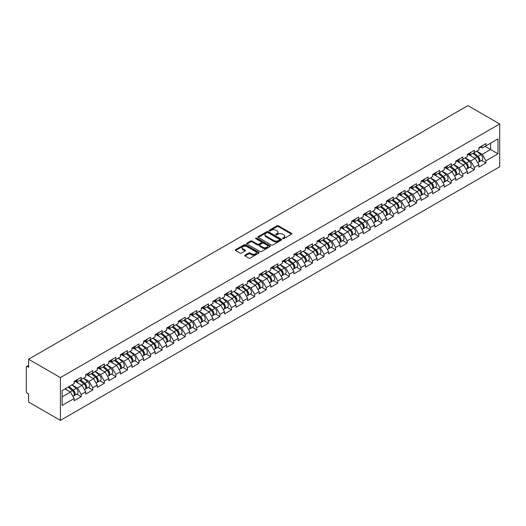 <?xml version="1.0" encoding="UTF-8"?>
<svg xmlns="http://www.w3.org/2000/svg" width="526" height="526" viewBox="0 0 526 526"><rect width="100%" height="100%" fill="white"/><g stroke="black" fill="none" stroke-linecap="round" stroke-linejoin="round"><path stroke-width="0.79" d="M282.778 238.659A0.723 0.414 0 0 0 283.797 238.659L291.529 234.195A1.032 0.592 0 0 0 291.825 233.774A1.032 0.592 0 0 0 291.529 233.353L278.432 225.792A1.032 0.592 0 0 0 276.972 225.792L269.24 230.256A0.723 0.414 0 0 0 270.259 230.848L271.265 230.27A3.294 1.9 0 0 1 275.92 230.27L277.011 230.901A3.294 1.9 0 0 1 277.978 232.242A3.294 1.9 0 0 1 277.011 233.583L276.012 234.162A0.723 0.414 0 0 0 277.031 234.754L278.03 234.175A3.294 1.9 0 0 1 282.686 234.175L283.777 234.806A3.294 1.9 0 0 1 284.744 236.148A3.294 1.9 0 0 1 283.777 237.496L282.778 238.074A0.723 0.414 0 0 0 282.778 238.659L282.778 238.074M245.031 255.117A1.032 0.592 0 0 0 244.728 255.537A1.032 0.592 0 0 0 245.031 255.958L248.706 258.082A1.032 0.592 0 0 0 250.159 258.082L258.746 253.124A1.032 0.592 0 0 0 259.048 252.704A1.032 0.592 0 0 0 258.746 252.283L245.649 244.721A1.032 0.592 0 0 0 244.195 244.721L235.609 249.679A1.032 0.592 0 0 0 235.306 250.1A1.032 0.592 0 0 0 235.609 250.514L240.047 253.078A1.032 0.592 0 0 0 241.5 253.078L245.175 250.961A1.032 0.592 0 0 0 245.478 250.54A1.032 0.592 0 0 0 245.175 250.12L242.973 248.844A2.755 1.591 0 0 1 242.17 247.726A2.755 1.591 0 0 1 243.867 246.253A2.755 1.591 0 0 1 246.865 246.602L255.491 251.579A2.755 1.591 0 0 1 256.293 252.704A2.755 1.591 0 0 1 254.597 254.17A2.755 1.591 0 0 1 251.599 253.828L250.159 252.993A1.032 0.592 0 0 0 248.706 252.993L245.031 255.117L245.031 255.958M28.601 359.232L467.897 105.608L499.7 123.965L60.398 377.596L28.601 359.232L28.601 367.24L27.411 366.55A1.571 0.907 -120 0 0 26.629 366.477A1.571 0.907 -120 0 0 26.3 367.194L26.3 391.416A1.571 0.907 -120 0 0 27.411 393.343L28.601 394.027L28.601 402.035L60.398 420.392L60.398 377.596M271.337 245.011A1.032 0.592 0 0 0 272.79 245.011L281.377 240.053A1.032 0.592 0 0 0 281.68 239.639A1.032 0.592 0 0 0 281.377 239.218L268.28 231.657A1.032 0.592 0 0 0 266.82 231.657L258.24 236.615A1.032 0.592 0 0 0 257.937 237.029A1.032 0.592 0 0 0 258.24 237.45L271.337 245.011M256.017 238.817A0.723 0.414 0 0 1 256.747 238.916L256.747 238.061L270.062 245.747A1.032 0.592 0 0 1 270.364 246.168A1.032 0.592 0 0 1 270.062 246.589L261.475 251.546A1.032 0.592 0 0 1 260.022 251.546L246.924 243.985L250.6 241.881L250.6 241.02L246.924 243.143A1.032 0.592 0 0 0 246.622 243.564A1.032 0.592 0 0 0 246.924 243.985L246.924 243.143M250.6 241.881A1.032 0.592 0 0 1 252.053 241.881L252.053 241.02A1.032 0.592 0 0 0 250.6 241.02M252.053 241.02L257.365 244.09A1.032 0.592 0 0 0 258.818 244.09L261.258 242.683A1.032 0.592 0 0 0 261.56 242.262A1.032 0.592 0 0 0 261.258 241.842L255.728 238.646A0.723 0.414 0 0 1 256.747 238.061M60.398 420.392L499.7 166.768L499.7 123.965M76.796 394.125L81.195 396.663L81.195 394.434L77.486 388.017L72.003 384.848M81.195 396.663L74.153 400.727L74.153 398.504L62.107 405.454L62.107 390.562L74.153 383.605L74.153 381.383L81.195 377.313L81.195 379.542L85.718 376.932L85.718 374.703L92.76 370.639L92.76 372.868L97.277 370.251L97.277 368.029L104.326 363.966L104.326 366.188L108.843 363.578L108.843 361.355L115.884 357.285L115.884 359.514L120.408 356.904L120.408 354.675L127.45 350.612L127.45 352.834L131.973 350.224L131.973 348.002L139.015 343.932L139.015 346.161L143.539 343.55L143.539 341.321L150.581 337.258L150.581 339.48L155.104 336.87L155.104 334.648L162.146 330.578L162.146 332.807L166.67 330.196L166.67 327.968L173.711 323.904L173.711 326.127L178.229 323.516L178.229 321.294L185.277 317.224L185.277 319.453L189.794 316.843L189.794 314.614L196.836 310.55L196.836 312.773L201.359 310.162L201.359 307.94L208.401 303.87L208.401 306.099L212.925 303.489L212.925 301.26L219.967 297.197L219.967 299.419L224.49 296.809L224.49 294.586L231.532 290.523L231.532 292.745L236.056 290.135L236.056 287.906L243.097 283.843L243.097 286.072L247.621 283.455L247.621 281.232L254.663 277.169L254.663 279.391L259.18 276.781L259.18 274.559L266.222 270.489L266.222 272.718L270.745 270.108L270.745 267.879L277.787 263.815L277.787 266.038L282.311 263.427L282.311 261.205L289.353 257.135L289.353 259.364L293.876 256.754L293.876 254.525L300.918 250.461L300.918 252.684L305.442 250.074L305.442 247.851L312.483 243.781L312.483 246.01L317.007 243.4L317.007 241.171L324.049 237.108L324.049 239.33L328.566 236.72L328.566 234.497L335.614 230.427L335.614 232.656L340.131 230.046L340.131 227.817L347.173 223.754L347.173 225.976L351.697 223.366L351.697 221.144L358.739 217.074L358.739 219.303L363.262 216.692L363.262 214.463L370.304 210.4L370.304 212.622L374.828 210.012L374.828 207.79L381.869 203.726L381.869 205.949L386.393 203.338L386.393 201.11L393.435 197.046L393.435 199.275L397.958 196.658L397.958 194.436L405 190.373L405 192.595L409.517 189.985L409.517 187.762L416.559 183.692L416.559 185.921L421.083 183.311L421.083 181.082L428.125 177.019L428.125 179.241L432.648 176.631L432.648 174.408L439.69 170.339L439.69 172.567L444.214 169.957L444.214 167.728L451.255 163.665L451.255 165.887L455.779 163.277L455.779 161.055L462.821 156.985L462.821 159.214L467.344 156.603L467.344 154.374L474.386 150.311L474.386 152.533L478.903 149.923L478.903 147.701L485.952 143.631L485.952 145.86L497.997 138.903L497.997 153.796L485.952 160.752L482.243 154.335L476.753 151.166M481.553 160.437L485.952 162.981L485.952 160.752M485.952 162.981L478.903 167.044L478.903 164.822L474.386 167.432L470.678 161.009L465.194 157.839M469.988 167.117L474.386 169.655L474.386 167.432M474.386 169.655L467.344 173.718L467.344 171.496L462.821 174.106L459.113 167.689L453.629 164.52M458.422 173.79L462.821 176.335L462.821 174.106M462.821 176.335L455.779 180.398L455.779 178.169L451.255 180.786L447.547 174.362L442.064 171.193M446.857 180.471L451.255 183.009L451.255 180.786M451.255 183.009L444.214 187.072L444.214 184.85L439.69 187.46L435.982 181.043L430.498 177.873M435.291 187.144L439.69 189.682L439.69 187.46M439.69 189.682L432.648 193.752L432.648 191.523L428.125 194.133L424.423 187.716L418.933 184.547M423.726 193.824L428.125 196.362L428.125 194.133M428.125 196.362L421.083 200.426L421.083 198.203L416.559 200.814L412.857 194.39L407.367 191.227M412.167 200.498L416.559 203.036L416.559 200.814M416.559 203.036L409.517 207.106L409.517 204.877L405 207.487L401.292 201.07L395.808 197.901M400.602 207.178L405 209.716L405 207.487M405 209.716L397.958 213.78L397.958 211.557L393.435 214.167L389.727 207.744L384.243 204.581M389.036 213.852L393.435 216.39L393.435 214.167M393.435 216.39L386.393 220.46L386.393 218.231L381.869 220.841L378.161 214.424L372.678 211.255M377.471 220.532L381.869 223.07L381.869 220.841M381.869 223.07L374.828 227.133L374.828 224.911L370.304 227.521L366.596 221.098L361.112 217.935M365.905 227.206L370.304 229.744L370.304 227.521M370.304 229.744L363.262 233.814L363.262 231.585L358.739 234.195L355.03 227.778L349.547 224.609M354.34 233.879L358.739 236.424L358.739 234.195M358.739 236.424L351.697 240.487L351.697 238.265L347.173 240.875L343.471 234.451L337.981 231.289M342.774 240.56L347.173 243.097L347.173 240.875M347.173 243.097L340.131 247.167L340.131 244.938L335.614 247.549L331.906 241.132L326.416 237.962M331.216 247.233L335.614 249.778L335.614 247.549M335.614 249.778L328.566 253.841L328.566 251.619L324.049 254.229L320.341 247.805L314.857 244.636M319.65 253.913L324.049 256.451L324.049 254.229M324.049 256.451L317.007 260.515L317.007 258.292L312.483 260.903L308.775 254.485L303.292 251.316M308.085 260.587L312.483 263.131L312.483 260.903M312.483 263.131L305.442 267.195L305.442 264.966L300.918 267.583L297.21 261.159L291.726 257.99M296.519 267.267L300.918 269.805L300.918 267.583M300.918 269.805L293.876 273.868L293.876 271.646L289.353 274.256L285.644 267.839L280.161 264.67M284.954 273.941L289.353 276.479L289.353 274.256M289.353 276.479L282.311 280.549L282.311 278.32L277.787 280.93L274.085 274.513L268.595 271.344M273.389 280.621L277.787 283.159L277.787 280.93M277.787 283.159L270.745 287.222L270.745 285L266.222 287.61L262.52 281.186L257.03 278.024M261.83 287.295L266.222 289.833L266.222 287.61M266.222 289.833L259.18 293.902L259.18 291.674L254.663 294.284L250.955 287.867L245.471 284.697M250.264 293.975L254.663 296.513L254.663 294.284M254.663 296.513L247.621 300.576L247.621 298.354L243.097 300.964L239.389 294.54L233.906 291.378M238.699 300.648L243.097 303.186L243.097 300.964M243.097 303.186L236.056 307.256L236.056 305.027L231.532 307.638L227.824 301.22L222.34 298.051M227.133 307.329L231.532 309.867L231.532 307.638M231.532 309.867L224.49 313.93L224.49 311.708L219.967 314.318L216.258 307.894L210.775 304.732M215.568 314.002L219.967 316.54L219.967 314.318M219.967 316.54L212.925 320.61L212.925 318.381L208.401 320.991L204.693 314.574L199.209 311.405M204.003 320.676L208.401 323.22L208.401 320.991M208.401 323.22L201.359 327.284L201.359 325.061L196.836 327.672L193.134 321.248L187.644 318.085M192.437 327.356L196.836 329.894L196.836 327.672M196.836 329.894L189.794 333.964L189.794 331.735L185.277 334.345L181.569 327.928L176.078 324.759M180.878 334.03L185.277 336.574L185.277 334.345M185.277 336.574L178.229 340.638L178.229 338.415L173.711 341.026L170.003 334.602L164.52 331.433M169.313 340.71L173.711 343.248L173.711 341.026M173.711 343.248L166.67 347.311L166.67 345.089L162.146 347.699L158.438 341.282L152.954 338.113M157.747 347.384L162.146 349.928L162.146 347.699M162.146 349.928L155.104 353.991L155.104 351.762L150.581 354.379L146.872 347.956L141.389 344.786M146.182 354.064L150.581 356.602L150.581 354.379M150.581 356.602L143.539 360.665L143.539 358.443L139.015 361.053L135.307 354.636L129.823 351.467M134.617 360.737L139.015 363.275L139.015 361.053M139.015 363.275L131.973 367.345L131.973 365.116L127.45 367.727L123.748 361.309L118.258 358.14M123.051 367.418L127.45 369.956L127.45 367.727M127.45 369.956L120.408 374.019L120.408 371.797L115.884 374.407L112.183 367.983L106.693 364.82M111.486 374.091L115.884 376.629L115.884 374.407M115.884 376.629L108.843 380.699L108.843 378.47L104.326 381.08L100.617 374.663L95.134 371.494M99.927 380.771L104.326 383.309L104.326 381.08M104.326 383.309L97.277 387.373L97.277 385.15L92.76 387.761L89.052 381.337L83.568 378.174M88.361 387.445L92.76 389.983L92.76 387.761M92.76 389.983L85.718 394.053L85.718 391.824L81.195 394.434M76.053 380.857L77.486 381.679L81.195 379.542M77.486 388.017L82.01 385.407L75.093 381.409M85.718 391.824L82.01 385.407M87.618 374.177L89.052 375.005L92.76 372.868M89.052 381.337L93.575 378.727L86.652 374.736M97.277 385.15L93.575 378.727M99.184 367.503L100.617 368.332L104.326 366.188M100.617 374.663L105.141 372.053L98.217 368.055M108.843 378.47L105.141 372.053M110.749 360.823L112.183 361.651L115.884 359.514M112.183 367.983L116.7 365.373L109.783 361.382M120.408 371.797L116.7 365.373M122.315 354.149L123.748 354.978L127.45 352.834M123.748 361.309L128.265 358.699L121.348 354.702M131.973 365.116L128.265 358.699M133.874 347.469L135.307 348.297L139.015 346.161M135.307 354.636L139.831 352.019L132.914 348.028M143.539 358.443L139.831 352.019M145.439 340.795L146.872 341.624L150.581 339.48M146.872 347.956L151.396 345.345L144.479 341.348M155.104 351.762L151.396 345.345M157.004 334.115L158.438 334.944L162.146 332.807M158.438 341.282L162.961 338.672L156.044 334.674M166.67 345.089L162.961 338.672M168.57 327.442L170.003 328.27L173.711 326.127M170.003 334.602L174.527 331.991L167.603 328M178.229 338.415L174.527 331.991M180.135 320.761L181.569 321.59L185.277 319.453M181.569 327.928L186.092 325.318L179.169 321.32M189.794 331.735L186.092 325.318M191.701 314.088L193.134 314.916L196.836 312.773M193.134 321.248L197.651 318.638L190.734 314.647M201.359 325.061L197.651 318.638M203.266 307.414L204.693 308.236L208.401 306.099M204.693 314.574L209.216 311.964L202.3 307.966M212.925 318.381L209.216 311.964M214.825 300.734L216.258 301.562L219.967 299.419M216.258 307.894L220.782 305.284L213.865 301.293M224.49 311.708L220.782 305.284M226.39 294.06L227.824 294.882L231.532 292.745M227.824 301.22L232.347 298.61L225.43 294.613M236.056 305.027L232.347 298.61M237.956 287.38L239.389 288.209L243.097 286.072M239.389 294.54L243.913 291.93L236.989 287.939M247.621 298.354L243.913 291.93M249.521 280.706L250.955 281.535L254.663 279.391M250.955 287.867L255.478 285.256L248.555 281.259M259.18 291.674L255.478 285.256M261.087 274.026L262.52 274.855L266.222 272.718M262.52 281.186L267.037 278.576L260.12 274.585M270.745 285L267.037 278.576M272.652 267.353L274.085 268.181L277.787 266.038M274.085 274.513L278.602 271.903L271.686 267.905M282.311 278.32L278.602 271.903M284.211 260.672L285.644 261.501L289.353 259.364M285.644 267.839L290.168 265.222L283.251 261.231M293.876 271.646L290.168 265.222M295.776 253.999L297.21 254.827L300.918 252.684M297.21 261.159L301.733 258.549L294.816 254.551M305.442 264.966L301.733 258.549M307.342 247.319L308.775 248.147L312.483 246.01M308.775 254.485L313.299 251.875L306.382 247.877M317.007 258.292L313.299 251.875M318.907 240.645L320.341 241.473L324.049 239.33M320.341 247.805L324.864 245.195L317.941 241.204M328.566 251.619L324.864 245.195M330.473 233.965L331.906 234.793L335.614 232.656M331.906 241.132L336.43 238.521L329.506 234.524M340.131 244.938L336.43 238.521M342.038 227.291L343.471 228.12L347.173 225.976M343.471 234.451L347.988 231.841L341.072 227.85M351.697 238.265L347.988 231.841M353.603 220.618L355.03 221.439L358.739 219.303M355.03 227.778L359.554 225.167L352.637 221.17M363.262 231.585L359.554 225.167M365.162 213.937L366.596 214.766L370.304 212.622M366.596 221.098L371.119 218.487L364.202 214.496M374.828 224.911L371.119 218.487M376.728 207.264L378.161 208.086L381.869 205.949M378.161 214.424L382.685 211.814L375.768 207.816M386.393 218.231L382.685 211.814M388.293 200.584L389.727 201.412L393.435 199.275M389.727 207.744L394.25 205.133L387.333 201.142M397.958 211.557L394.25 205.133M399.859 193.91L401.292 194.738L405 192.595M401.292 201.07L405.816 198.46L398.892 194.462M409.517 204.877L405.816 198.46M411.424 187.23L412.857 188.058L416.559 185.921M412.857 194.39L417.374 191.78L410.458 187.789M421.083 198.203L417.374 191.78M422.989 180.556L424.423 181.385L428.125 179.241M424.423 187.716L428.94 185.106L422.023 181.108M432.648 191.523L428.94 185.106M434.548 173.876L435.982 174.704L439.69 172.567M435.982 181.043L440.505 178.426L433.588 174.435M444.214 184.85L440.505 178.426M446.114 167.202L447.547 168.031L451.255 165.887M447.547 174.362L452.071 171.752L445.154 167.761M455.779 178.169L452.071 171.752M457.679 160.522L459.113 161.351L462.821 159.214M459.113 167.689L463.636 165.079L456.719 161.081M467.344 171.496L463.636 165.079M469.245 153.848L470.678 154.677L474.386 152.533M470.678 161.009L475.202 158.398L468.278 154.407M478.903 164.822L475.202 158.398M480.81 147.168L482.243 147.997L485.952 145.86M482.243 154.335L490.58 149.516L490.58 143.184L497.997 138.903M485.097 146.353L497.997 153.796M62.107 396.9L70.445 392.08L64.961 388.918M74.153 398.504L70.445 392.08M283.067 238.758L283.777 238.35A3.294 1.9 0 0 0 284.744 237.002L284.744 236.148M277.978 232.242L277.978 233.097A3.294 1.9 0 0 1 277.011 234.445L276.295 234.852M291.516 234.201L278.432 226.647A1.032 0.592 0 0 0 276.972 226.647L269.529 230.947M281.377 239.218L281.377 240.053L268.28 232.512A1.032 0.592 0 0 0 266.82 232.512L258.253 237.463M279.556 239.928A0.723 0.414 0 0 0 279.556 239.343L268.063 232.702A0.723 0.414 0 0 0 267.044 232.702L265.985 233.314A3.294 1.9 0 0 0 265.025 234.655A3.294 1.9 0 0 0 265.985 236.003L273.842 240.54A3.294 1.9 0 0 0 278.504 240.54L279.556 239.928L279.556 240.783A0.723 0.414 0 0 0 279.766 240.494L279.766 239.639M265.025 234.655L265.025 235.516A3.294 1.9 0 0 0 265.985 236.858L265.985 236.003M279.556 240.783L278.504 241.395A3.294 1.9 0 0 1 273.842 241.395L265.985 236.858M252.053 241.881L257.365 244.945A1.032 0.592 0 0 0 258.818 244.945L261.258 243.538A1.032 0.592 0 0 0 261.56 243.117L261.56 242.262M256.747 238.916L270.048 246.595M262.875 247.273A2.755 1.591 0 0 0 265.873 247.614A2.755 1.591 0 0 0 267.576 246.148A2.755 1.591 0 0 0 266.767 245.024L263.73 243.268A1.032 0.592 0 0 0 262.277 243.268L259.837 244.675A1.032 0.592 0 0 0 259.535 245.096A1.032 0.592 0 0 0 259.837 245.517L262.875 247.273L262.875 248.127A2.755 1.591 0 0 0 265.873 248.469A2.755 1.591 0 0 0 267.576 247.003L267.576 246.148M259.535 245.096L259.535 245.951A1.032 0.592 0 0 0 259.837 246.372L259.837 245.517M262.875 248.127L259.837 246.372M256.293 252.704L256.293 253.558A2.755 1.591 0 0 1 254.597 255.025A2.755 1.591 0 0 1 251.599 254.683L250.159 253.854A1.032 0.592 0 0 0 248.706 253.854L245.044 255.965M242.17 247.726L242.17 248.581A2.755 1.591 0 0 0 242.973 249.705L242.973 248.844M245.162 250.968L242.973 249.705M258.733 253.131L245.649 245.576A1.032 0.592 0 0 0 244.195 245.576L235.622 250.527M478.022 157.55L477.503 157.248M478.686 161.955A3.458 1.999 -120 0 0 479.193 161.804A3.458 1.999 -120 0 0 479.811 159.385A3.458 1.999 -120 0 0 478.009 156.373L473.841 152.849M479.193 161.804L482.046 160.154A3.458 1.999 -120 0 0 482.664 157.734A3.458 1.999 -120 0 0 480.863 154.723L476.694 151.205M473.032 153.316L477.792 157.333A2.097 1.21 60 0 1 478.923 159.911M477.674 162.679L478.298 162.317A3.458 1.999 -120 0 0 478.923 159.897A3.458 1.999 -120 0 0 477.121 156.886L472.946 153.362M471.743 156.406L468.929 154.033M479.837 147.162A3.458 1.999 60 0 1 479.193 148.108A3.458 1.999 60 0 1 478.903 148.22M482.69 145.518A3.458 1.999 60 0 1 482.046 146.458L479.193 148.108M466.457 164.224L465.944 163.921M467.121 168.636A3.458 1.999 -120 0 0 467.627 168.478A3.458 1.999 -120 0 0 468.245 166.058A3.458 1.999 -120 0 0 466.444 163.047L462.275 159.529M467.627 168.478L470.481 166.827A3.458 1.999 -120 0 0 471.099 164.414A3.458 1.999 -120 0 0 469.297 161.397L465.129 157.879M461.473 159.989L466.227 164.007A2.097 1.21 60 0 1 467.364 166.591M466.108 169.359L466.74 168.991A3.458 1.999 -120 0 0 467.358 166.578A3.458 1.999 -120 0 0 465.556 163.56L461.387 160.042M460.184 163.08L457.364 160.706M454.898 170.904L454.379 170.602M455.555 175.309A3.458 1.999 -120 0 0 456.062 175.158A3.458 1.999 -120 0 0 456.686 172.738A3.458 1.999 -120 0 0 454.885 169.727L450.71 166.203M456.062 175.158L458.915 173.508A3.458 1.999 -120 0 0 459.54 171.088A3.458 1.999 -120 0 0 457.738 168.077L453.563 164.559M449.908 166.67L454.668 170.68A2.097 1.21 60 0 1 455.799 173.264M454.543 176.032L455.174 175.671A3.458 1.999 -120 0 0 455.792 173.251A3.458 1.999 -120 0 0 453.991 170.24L449.822 166.716M448.619 169.76L445.805 167.38M443.333 177.578L442.813 177.275M443.997 181.989A3.458 1.999 -120 0 0 444.496 181.832A3.458 1.999 -120 0 0 445.121 179.412A3.458 1.999 -120 0 0 443.319 176.401L439.144 172.883M444.496 181.832L447.35 180.181A3.458 1.999 -120 0 0 447.974 177.768A3.458 1.999 -120 0 0 446.173 174.75L441.998 171.233M438.342 173.343L443.102 177.361A2.097 1.21 60 0 1 444.233 179.945M442.977 182.706L443.609 182.344A3.458 1.999 -120 0 0 444.227 179.925A3.458 1.999 -120 0 0 442.425 176.914L438.257 173.396M437.053 176.434L434.239 174.06M431.767 184.251L431.248 183.955M432.431 188.663A3.458 1.999 -120 0 0 432.931 188.505A3.458 1.999 -120 0 0 433.555 186.092A3.458 1.999 -120 0 0 431.754 183.074L427.579 179.557M432.931 188.505L435.784 186.861A3.458 1.999 -120 0 0 436.409 184.442A3.458 1.999 -120 0 0 434.607 181.431L430.432 177.906M426.777 180.024L431.537 184.034A2.097 1.21 60 0 1 432.668 186.618M431.412 189.386L432.043 189.025A3.458 1.999 -120 0 0 432.668 186.605A3.458 1.999 -120 0 0 430.866 183.594L426.691 180.07M425.488 183.114L422.674 180.734M420.202 190.931L419.682 190.629M420.866 195.343A3.458 1.999 -120 0 0 421.365 195.185A3.458 1.999 -120 0 0 421.99 192.766A3.458 1.999 -120 0 0 420.189 189.755L416.013 186.237M421.365 195.185L424.226 193.535A3.458 1.999 -120 0 0 424.844 191.122A3.458 1.999 -120 0 0 423.042 188.104L418.874 184.587M415.211 186.697L419.972 190.714A2.097 1.21 60 0 1 421.102 193.298M419.847 196.06L420.478 195.698A3.458 1.999 -120 0 0 421.102 193.279A3.458 1.999 -120 0 0 419.301 190.267L415.126 186.75M413.923 189.787L411.108 187.414M468.272 153.842A3.458 1.999 60 0 1 467.627 154.782A3.458 1.999 60 0 1 467.344 154.9M471.125 152.192A3.458 1.999 60 0 1 470.481 153.132L467.627 154.782M456.706 160.515A3.458 1.999 60 0 1 456.062 161.462A3.458 1.999 60 0 1 455.779 161.574M459.56 158.872A3.458 1.999 60 0 1 458.915 159.812L456.062 161.462M445.141 167.196A3.458 1.999 60 0 1 444.496 168.136A3.458 1.999 60 0 1 444.214 168.254M447.994 165.545A3.458 1.999 60 0 1 447.35 166.486L444.496 168.136M433.575 173.869A3.458 1.999 60 0 1 432.931 174.81A3.458 1.999 60 0 1 432.648 174.928M436.429 172.219A3.458 1.999 60 0 1 435.784 173.166L432.931 174.81M422.01 180.549A3.458 1.999 60 0 1 421.365 181.49A3.458 1.999 60 0 1 421.083 181.608M424.863 178.899A3.458 1.999 60 0 1 424.226 179.839L421.365 181.49M408.636 197.605L408.117 197.309M409.3 202.017A3.458 1.999 -120 0 0 409.807 201.859A3.458 1.999 -120 0 0 410.425 199.446A3.458 1.999 -120 0 0 408.623 196.428L404.455 192.91M409.807 201.859L412.66 200.215A3.458 1.999 -120 0 0 413.278 197.796A3.458 1.999 -120 0 0 411.477 194.784L407.308 191.26M403.646 193.377L408.406 197.388A2.097 1.21 60 0 1 409.537 199.972M408.281 202.74L408.912 202.379A3.458 1.999 -120 0 0 409.537 199.959A3.458 1.999 -120 0 0 407.735 196.941L403.56 193.423M402.357 196.468L399.543 194.087M410.451 187.223A3.458 1.999 60 0 1 409.807 188.163A3.458 1.999 60 0 1 409.517 188.282M413.305 185.573A3.458 1.999 60 0 1 412.66 186.52L409.807 188.163M397.071 204.285L396.551 203.983M397.735 208.697A3.458 1.999 -120 0 0 398.241 208.539A3.458 1.999 -120 0 0 398.859 206.12A3.458 1.999 -120 0 0 397.058 203.108L392.889 199.584M398.241 208.539L401.095 206.889A3.458 1.999 -120 0 0 401.713 204.476A3.458 1.999 -120 0 0 399.911 201.458L395.743 197.94M392.087 200.051L396.841 204.068A2.097 1.21 60 0 1 397.978 206.652M396.722 209.414L397.347 209.052A3.458 1.999 -120 0 0 397.972 206.633A3.458 1.999 -120 0 0 396.17 203.621L391.995 200.104M390.792 203.141L387.978 200.768M398.886 193.897A3.458 1.999 60 0 1 398.241 194.844A3.458 1.999 60 0 1 397.958 194.962M401.739 192.253A3.458 1.999 60 0 1 401.095 193.193L398.241 194.844M385.512 210.959L384.993 210.663M386.169 215.371A3.458 1.999 -120 0 0 386.676 215.213A3.458 1.999 -120 0 0 387.294 212.8A3.458 1.999 -120 0 0 385.492 209.782L381.324 206.264M386.676 215.213L389.529 213.569A3.458 1.999 -120 0 0 390.154 211.15A3.458 1.999 -120 0 0 388.352 208.138L384.177 204.614M380.522 206.731L385.282 210.742A2.097 1.21 60 0 1 386.413 213.326M385.157 216.094L385.788 215.726A3.458 1.999 -120 0 0 386.406 213.313A3.458 1.999 -120 0 0 384.605 210.295L380.436 206.777M379.233 209.821L376.412 207.441M387.32 200.577A3.458 1.999 60 0 1 386.676 201.517A3.458 1.999 60 0 1 386.393 201.636M390.174 198.927A3.458 1.999 60 0 1 389.529 199.873L386.676 201.517M373.947 217.639L373.427 217.337M374.611 222.051A3.458 1.999 -120 0 0 375.11 221.893A3.458 1.999 -120 0 0 375.735 219.474A3.458 1.999 -120 0 0 373.933 216.462L369.758 212.938M375.11 221.893L377.964 220.243A3.458 1.999 -120 0 0 378.588 217.83A3.458 1.999 -120 0 0 376.787 214.812L372.612 211.294M368.956 213.405L373.716 217.422A2.097 1.21 60 0 1 374.847 220.006M373.591 222.768L374.223 222.406A3.458 1.999 -120 0 0 374.841 219.986A3.458 1.999 -120 0 0 373.039 216.975L368.871 213.457M367.667 216.495L364.853 214.121M375.755 207.251A3.458 1.999 60 0 1 375.11 208.197A3.458 1.999 60 0 1 374.828 208.316M378.608 205.607A3.458 1.999 60 0 1 377.964 206.547L375.11 208.197M362.381 224.313L361.862 224.017M363.045 228.725A3.458 1.999 -120 0 0 363.545 228.567A3.458 1.999 -120 0 0 364.17 226.154A3.458 1.999 -120 0 0 362.368 223.136L358.193 219.618M363.545 228.567L366.398 226.923A3.458 1.999 -120 0 0 367.023 224.503A3.458 1.999 -120 0 0 365.222 221.492L361.046 217.968M357.391 220.078L362.151 224.096A2.097 1.21 60 0 1 363.282 226.68M362.026 229.448L362.657 229.08A3.458 1.999 -120 0 0 363.275 226.667A3.458 1.999 -120 0 0 361.474 223.649L357.305 220.131M356.102 223.169L353.288 220.795M364.189 213.931A3.458 1.999 60 0 1 363.545 214.871A3.458 1.999 60 0 1 363.262 214.989M367.043 212.28A3.458 1.999 60 0 1 366.398 213.227L363.545 214.871M350.816 230.993L350.296 230.69M351.48 235.398A3.458 1.999 -120 0 0 351.979 235.247A3.458 1.999 -120 0 0 352.604 232.827A3.458 1.999 -120 0 0 350.803 229.816L346.627 226.292M351.979 235.247L354.833 233.597A3.458 1.999 -120 0 0 355.458 231.177A3.458 1.999 -120 0 0 353.656 228.166L349.481 224.648M345.825 226.759L350.586 230.776A2.097 1.21 60 0 1 351.716 233.353M350.461 236.121L351.092 235.76A3.458 1.999 -120 0 0 351.716 233.34A3.458 1.999 -120 0 0 349.915 230.329L345.74 226.805M344.537 229.849L341.722 227.475M352.624 220.604A3.458 1.999 60 0 1 351.979 221.551A3.458 1.999 60 0 1 351.697 221.67M355.477 218.961A3.458 1.999 60 0 1 354.833 219.901L351.979 221.551M339.25 237.667L338.731 237.371M339.914 242.078A3.458 1.999 -120 0 0 340.421 241.921A3.458 1.999 -120 0 0 341.039 239.508A3.458 1.999 -120 0 0 339.237 236.49L335.069 232.972M340.421 241.921L343.274 240.277A3.458 1.999 -120 0 0 343.892 237.857A3.458 1.999 -120 0 0 342.091 234.846L337.922 231.322M334.26 233.432L339.02 237.45A2.097 1.21 60 0 1 340.151 240.034M338.895 242.802L339.526 242.433A3.458 1.999 -120 0 0 340.151 240.02A3.458 1.999 -120 0 0 338.349 237.002L334.174 233.485M332.971 236.522L330.157 234.149M341.058 227.285A3.458 1.999 60 0 1 340.421 228.225A3.458 1.999 60 0 1 340.131 228.343M343.919 225.634A3.458 1.999 60 0 1 343.274 226.581L340.421 228.225M327.685 244.347L327.165 244.044M328.349 248.752A3.458 1.999 -120 0 0 328.855 248.601A3.458 1.999 -120 0 0 329.473 246.181A3.458 1.999 -120 0 0 327.672 243.17L323.503 239.646M328.855 248.601L331.709 246.95A3.458 1.999 -120 0 0 332.327 244.531A3.458 1.999 -120 0 0 330.525 241.519L326.357 238.002M322.694 240.112L327.455 244.13A2.097 1.21 60 0 1 328.586 246.707M327.336 249.475L327.961 249.114A3.458 1.999 -120 0 0 328.586 246.694A3.458 1.999 -120 0 0 326.784 243.683L322.609 240.158M321.406 243.203L318.592 240.829M329.5 233.958A3.458 1.999 60 0 1 328.855 234.905A3.458 1.999 60 0 1 328.566 235.017M332.353 232.314A3.458 1.999 60 0 1 331.709 233.255L328.855 234.905M316.119 251.02L315.607 250.718M316.784 255.432A3.458 1.999 -120 0 0 317.29 255.274A3.458 1.999 -120 0 0 317.908 252.855A3.458 1.999 -120 0 0 316.106 249.843L311.938 246.326M317.29 255.274L320.143 253.624A3.458 1.999 -120 0 0 320.761 251.211A3.458 1.999 -120 0 0 318.96 248.193L314.791 244.675M311.136 246.786L315.889 250.803A2.097 1.21 60 0 1 317.027 253.387M315.771 256.155L316.402 255.787A3.458 1.999 -120 0 0 317.02 253.374A3.458 1.999 -120 0 0 315.219 250.356L311.05 246.839M309.847 249.876L307.026 247.503M317.934 240.638A3.458 1.999 60 0 1 317.29 241.579A3.458 1.999 60 0 1 317.007 241.697M320.788 238.988A3.458 1.999 60 0 1 320.143 239.928L317.29 241.579M304.561 257.701L304.041 257.398M305.218 262.106A3.458 1.999 -120 0 0 305.724 261.955A3.458 1.999 -120 0 0 306.349 259.535A3.458 1.999 -120 0 0 304.547 256.524L300.372 252.999M305.724 261.955L308.578 260.304A3.458 1.999 -120 0 0 309.203 257.885A3.458 1.999 -120 0 0 307.401 254.873L303.226 251.356M299.57 253.466L304.33 257.477A2.097 1.21 60 0 1 305.461 260.061M304.206 262.829L304.837 262.467A3.458 1.999 -120 0 0 305.455 260.048A3.458 1.999 -120 0 0 303.653 257.036L299.485 253.512M298.281 256.556L295.461 254.176M306.369 247.312A3.458 1.999 60 0 1 305.724 248.259A3.458 1.999 60 0 1 305.442 248.371M309.222 245.668A3.458 1.999 60 0 1 308.578 246.609L305.724 248.259M292.995 264.374L292.476 264.072M293.659 268.786A3.458 1.999 -120 0 0 294.159 268.628A3.458 1.999 -120 0 0 294.784 266.209A3.458 1.999 -120 0 0 292.982 263.197L288.807 259.68M294.159 268.628L297.012 266.978A3.458 1.999 -120 0 0 297.637 264.565A3.458 1.999 -120 0 0 295.836 261.547L291.66 258.029M288.005 260.14L292.765 264.157A2.097 1.21 60 0 1 293.896 266.741M292.64 269.503L293.271 269.141A3.458 1.999 -120 0 0 293.889 266.721A3.458 1.999 -120 0 0 292.088 263.71L287.919 260.192M286.716 263.23L283.902 260.857M294.803 253.992A3.458 1.999 60 0 1 294.159 254.932A3.458 1.999 60 0 1 293.876 255.051M297.657 252.342A3.458 1.999 60 0 1 297.012 253.282L294.159 254.932M281.43 271.048L280.91 270.752M282.094 275.46A3.458 1.999 -120 0 0 282.594 275.302A3.458 1.999 -120 0 0 283.218 272.889A3.458 1.999 -120 0 0 281.417 269.871L277.241 266.353M282.594 275.302L285.447 273.658A3.458 1.999 -120 0 0 286.072 271.238A3.458 1.999 -120 0 0 284.27 268.227L280.095 264.703M276.439 266.82L281.2 270.831A2.097 1.21 60 0 1 282.33 273.415M281.075 276.183L281.706 275.821A3.458 1.999 -120 0 0 282.33 273.402A3.458 1.999 -120 0 0 280.529 270.39L276.354 266.866M275.151 269.91L272.337 267.53M283.238 260.666A3.458 1.999 60 0 1 282.594 261.606A3.458 1.999 60 0 1 282.311 261.724M286.091 259.016A3.458 1.999 60 0 1 285.447 259.962L282.594 261.606M269.864 277.728L269.345 277.426M270.528 282.14A3.458 1.999 -120 0 0 271.028 281.982A3.458 1.999 -120 0 0 271.653 279.562A3.458 1.999 -120 0 0 269.851 276.551L265.676 273.033M271.028 281.982L273.888 280.332A3.458 1.999 -120 0 0 274.506 277.919A3.458 1.999 -120 0 0 272.705 274.901L268.53 271.383M264.874 273.494L269.634 277.511A2.097 1.21 60 0 1 270.765 280.095M269.509 282.856L270.14 282.495A3.458 1.999 -120 0 0 270.765 280.075A3.458 1.999 -120 0 0 268.964 277.064L264.788 273.546M263.585 276.584L260.771 274.21M271.672 267.346A3.458 1.999 60 0 1 271.028 268.286A3.458 1.999 60 0 1 270.745 268.405M274.526 265.696A3.458 1.999 60 0 1 273.888 266.636L271.028 268.286M258.299 284.402L257.779 284.106M258.963 288.813A3.458 1.999 -120 0 0 259.469 288.656A3.458 1.999 -120 0 0 260.087 286.243A3.458 1.999 -120 0 0 258.286 283.225L254.117 279.707M259.469 288.656L262.323 287.012A3.458 1.999 -120 0 0 262.941 284.592A3.458 1.999 -120 0 0 261.139 281.581L256.971 278.057M253.308 280.174L258.069 284.185A2.097 1.21 60 0 1 259.2 286.769M257.944 289.537L258.575 289.175A3.458 1.999 -120 0 0 259.2 286.755A3.458 1.999 -120 0 0 257.398 283.738L253.223 280.22M252.02 283.264L249.206 280.884M260.114 274.02A3.458 1.999 60 0 1 259.469 274.96A3.458 1.999 60 0 1 259.18 275.078M262.967 272.369A3.458 1.999 60 0 1 262.323 273.316L259.469 274.96M246.733 291.082L246.214 290.779M247.398 295.494A3.458 1.999 -120 0 0 247.904 295.336A3.458 1.999 -120 0 0 248.522 292.916A3.458 1.999 -120 0 0 246.72 289.905L242.552 286.381M247.904 295.336L250.757 293.686A3.458 1.999 -120 0 0 251.375 291.272A3.458 1.999 -120 0 0 249.574 288.255L245.405 284.737M241.743 286.848L246.503 290.865A2.097 1.21 60 0 1 247.634 293.449M246.385 296.21L247.01 295.849A3.458 1.999 -120 0 0 247.634 293.429A3.458 1.999 -120 0 0 245.833 290.418L241.658 286.9M240.454 289.938L237.64 287.564M248.548 280.693A3.458 1.999 60 0 1 247.904 281.64A3.458 1.999 60 0 1 247.621 281.758M251.402 279.05A3.458 1.999 60 0 1 250.757 279.99L247.904 281.64M235.168 297.755L234.655 297.46M235.832 302.167A3.458 1.999 -120 0 0 236.338 302.009A3.458 1.999 -120 0 0 236.956 299.596A3.458 1.999 -120 0 0 235.155 296.579L230.986 293.061M236.338 302.009L239.192 300.366A3.458 1.999 -120 0 0 239.817 297.946A3.458 1.999 -120 0 0 238.015 294.935L233.84 291.411M230.184 293.528L234.938 297.538A2.097 1.21 60 0 1 236.075 300.122M234.82 302.891L235.451 302.522A3.458 1.999 -120 0 0 236.069 300.109A3.458 1.999 -120 0 0 234.267 297.091L230.099 293.574M228.895 296.618L226.075 294.238M236.983 287.374A3.458 1.999 60 0 1 236.338 288.314A3.458 1.999 60 0 1 236.056 288.432M239.836 285.723A3.458 1.999 60 0 1 239.192 286.67L236.338 288.314M223.609 304.436L223.09 304.133M224.273 308.847A3.458 1.999 -120 0 0 224.773 308.69A3.458 1.999 -120 0 0 225.398 306.27A3.458 1.999 -120 0 0 223.596 303.259L219.421 299.735M224.773 308.69L227.626 307.039A3.458 1.999 -120 0 0 228.251 304.626A3.458 1.999 -120 0 0 226.45 301.608L222.274 298.091M218.619 300.201L223.379 304.219A2.097 1.21 60 0 1 224.51 306.803M223.254 309.564L223.885 309.203A3.458 1.999 -120 0 0 224.503 306.783A3.458 1.999 -120 0 0 222.702 303.772L218.533 300.254M217.33 303.292L214.516 300.918M225.417 294.047A3.458 1.999 60 0 1 224.773 294.994A3.458 1.999 60 0 1 224.49 295.112M228.271 292.403A3.458 1.999 60 0 1 227.626 293.344L224.773 294.994M212.044 311.109L211.524 310.813M212.708 315.521A3.458 1.999 -120 0 0 213.208 315.363A3.458 1.999 -120 0 0 213.832 312.95A3.458 1.999 -120 0 0 212.031 309.932L207.855 306.415M213.208 315.363L216.061 313.72A3.458 1.999 -120 0 0 216.686 311.3A3.458 1.999 -120 0 0 214.884 308.289L210.709 304.764M207.053 306.875L211.814 310.892A2.097 1.21 60 0 1 212.945 313.476M211.689 316.244L212.32 315.876A3.458 1.999 -120 0 0 212.938 313.463A3.458 1.999 -120 0 0 211.136 310.445L206.968 306.928M205.765 309.965L202.951 307.592M213.852 300.727A3.458 1.999 60 0 1 213.208 301.668A3.458 1.999 60 0 1 212.925 301.786M216.705 299.077A3.458 1.999 60 0 1 216.061 300.024L213.208 301.668M200.478 317.789L199.959 317.487M201.142 322.195A3.458 1.999 -120 0 0 201.642 322.043A3.458 1.999 -120 0 0 202.267 319.624A3.458 1.999 -120 0 0 200.465 316.613L196.29 313.088M201.642 322.043L204.496 320.393A3.458 1.999 -120 0 0 205.12 317.974A3.458 1.999 -120 0 0 203.319 314.962L199.144 311.445M195.488 313.555L200.248 317.572A2.097 1.21 60 0 1 201.379 320.15M200.123 322.918L200.754 322.556A3.458 1.999 -120 0 0 201.379 320.137A3.458 1.999 -120 0 0 199.578 317.125L195.402 313.601M194.199 316.645L191.385 314.272M202.286 307.401A3.458 1.999 60 0 1 201.642 308.348A3.458 1.999 60 0 1 201.359 308.466M205.14 305.757A3.458 1.999 60 0 1 204.496 306.697L201.642 308.348M188.913 324.463L188.393 324.167M189.577 328.875A3.458 1.999 -120 0 0 190.083 328.717A3.458 1.999 -120 0 0 190.701 326.304A3.458 1.999 -120 0 0 188.9 323.286L184.725 319.769M190.083 328.717L192.937 327.073A3.458 1.999 -120 0 0 193.555 324.654A3.458 1.999 -120 0 0 191.753 321.642L187.585 318.118M183.922 320.229L188.683 324.246A2.097 1.21 60 0 1 189.814 326.83M188.558 329.598L189.189 329.23A3.458 1.999 -120 0 0 189.814 326.817A3.458 1.999 -120 0 0 188.012 323.799L183.837 320.281M182.634 323.319L179.82 320.945M190.721 314.081A3.458 1.999 60 0 1 190.083 315.021A3.458 1.999 60 0 1 189.794 315.14M193.581 312.431A3.458 1.999 60 0 1 192.937 313.378L190.083 315.021M177.347 331.143L176.828 330.841M178.012 335.549A3.458 1.999 -120 0 0 178.518 335.397A3.458 1.999 -120 0 0 179.136 332.978A3.458 1.999 -120 0 0 177.334 329.966L173.166 326.442M178.518 335.397L181.371 333.747A3.458 1.999 -120 0 0 181.989 331.327A3.458 1.999 -120 0 0 180.188 328.316L176.019 324.798M172.357 326.909L177.117 330.92A2.097 1.21 60 0 1 178.248 333.504M176.999 336.272L177.624 335.91A3.458 1.999 -120 0 0 178.248 333.491A3.458 1.999 -120 0 0 176.447 330.479L172.272 326.955M171.068 329.999L168.254 327.626M179.162 320.755A3.458 1.999 60 0 1 178.518 321.702A3.458 1.999 60 0 1 178.229 321.813M182.016 319.111A3.458 1.999 60 0 1 181.371 320.051L178.518 321.702M165.782 337.817L165.263 337.514M166.446 342.229A3.458 1.999 -120 0 0 166.952 342.071A3.458 1.999 -120 0 0 167.57 339.651A3.458 1.999 -120 0 0 165.769 336.64L161.6 333.122M166.952 342.071L169.806 340.421A3.458 1.999 -120 0 0 170.424 338.008A3.458 1.999 -120 0 0 168.622 334.99L164.454 331.472M160.798 333.583L165.552 337.6A2.097 1.21 60 0 1 166.689 340.184M165.434 342.952L166.065 342.584A3.458 1.999 -120 0 0 166.683 340.171A3.458 1.999 -120 0 0 164.881 337.153L160.706 333.635M159.51 336.673L156.689 334.299M167.597 327.435A3.458 1.999 60 0 1 166.952 328.375A3.458 1.999 60 0 1 166.67 328.494M170.45 325.785A3.458 1.999 60 0 1 169.806 326.725L166.952 328.375M154.223 344.497L153.704 344.195M154.881 348.902A3.458 1.999 -120 0 0 155.387 348.751A3.458 1.999 -120 0 0 156.012 346.332A3.458 1.999 -120 0 0 154.203 343.32L150.035 339.796M155.387 348.751L158.241 347.101A3.458 1.999 -120 0 0 158.865 344.681A3.458 1.999 -120 0 0 157.064 341.67L152.888 338.152M149.233 340.263L153.993 344.274A2.097 1.21 60 0 1 155.124 346.858M153.868 349.626L154.499 349.264A3.458 1.999 -120 0 0 155.117 346.844A3.458 1.999 -120 0 0 153.316 343.833L149.147 340.309M147.944 343.353L145.123 340.973M156.031 334.109A3.458 1.999 60 0 1 155.387 335.055A3.458 1.999 60 0 1 155.104 335.167M158.885 332.465A3.458 1.999 60 0 1 158.241 333.405L155.387 335.055M142.658 351.171L142.138 350.868M143.322 355.583A3.458 1.999 -120 0 0 143.822 355.425A3.458 1.999 -120 0 0 144.446 353.005A3.458 1.999 -120 0 0 142.645 349.994L138.469 346.476M143.822 355.425L146.675 353.774A3.458 1.999 -120 0 0 147.3 351.361A3.458 1.999 -120 0 0 145.498 348.343L141.323 344.826M137.667 346.936L142.428 350.954A2.097 1.21 60 0 1 143.559 353.538M142.303 356.299L142.934 355.938A3.458 1.999 -120 0 0 143.552 353.518A3.458 1.999 -120 0 0 141.75 350.507L137.582 346.989M136.379 350.027L133.565 347.653M144.466 340.789A3.458 1.999 60 0 1 143.822 341.729A3.458 1.999 60 0 1 143.539 341.847M147.319 339.138A3.458 1.999 60 0 1 146.675 340.079L143.822 341.729M131.092 357.844L130.573 357.548M131.756 362.256A3.458 1.999 -120 0 0 132.256 362.098A3.458 1.999 -120 0 0 132.881 359.685A3.458 1.999 -120 0 0 131.079 356.667L126.904 353.15M132.256 362.098L135.11 360.455A3.458 1.999 -120 0 0 135.734 358.035A3.458 1.999 -120 0 0 133.933 355.024L129.758 351.5M126.102 353.617L130.862 357.627A2.097 1.21 60 0 1 131.993 360.211M130.737 362.979L131.369 362.618A3.458 1.999 -120 0 0 131.993 360.198A3.458 1.999 -120 0 0 130.192 357.187L126.016 353.663M124.813 356.707L121.999 354.327M132.9 347.462A3.458 1.999 60 0 1 132.256 348.403A3.458 1.999 60 0 1 131.973 348.521M135.754 345.812A3.458 1.999 60 0 1 135.11 346.759L132.256 348.403M119.527 364.525L119.007 364.222M120.191 368.936A3.458 1.999 -120 0 0 120.691 368.779A3.458 1.999 -120 0 0 121.315 366.359A3.458 1.999 -120 0 0 119.514 363.348L115.339 359.83M120.691 368.779L123.544 367.128A3.458 1.999 -120 0 0 124.169 364.715A3.458 1.999 -120 0 0 122.367 361.697L118.192 358.18M114.536 360.29L119.297 364.308A2.097 1.21 60 0 1 120.428 366.892M119.172 369.653L119.803 369.291A3.458 1.999 -120 0 0 120.428 366.872A3.458 1.999 -120 0 0 118.626 363.86L114.451 360.343M113.248 363.381L110.434 361.007M121.335 354.143A3.458 1.999 60 0 1 120.691 355.083A3.458 1.999 60 0 1 120.408 355.201M124.189 352.492A3.458 1.999 60 0 1 123.544 353.433L120.691 355.083M107.961 371.198L107.442 370.902M108.626 375.61A3.458 1.999 -120 0 0 109.132 375.452A3.458 1.999 -120 0 0 109.75 373.039A3.458 1.999 -120 0 0 107.948 370.021L103.78 366.504M109.132 375.452L111.985 373.808A3.458 1.999 -120 0 0 112.603 371.389A3.458 1.999 -120 0 0 110.802 368.378L106.633 364.853M102.971 366.97L107.731 370.981A2.097 1.21 60 0 1 108.862 373.565M107.606 376.333L108.238 375.972A3.458 1.999 -120 0 0 108.862 373.552A3.458 1.999 -120 0 0 107.061 370.534L102.886 367.017M101.682 370.061L98.868 367.681M109.776 360.816A3.458 1.999 60 0 1 109.132 361.757A3.458 1.999 60 0 1 108.843 361.875M112.63 359.166A3.458 1.999 60 0 1 111.985 360.113L109.132 361.757M96.396 377.878L95.877 377.576M97.06 382.29A3.458 1.999 -120 0 0 97.566 382.132A3.458 1.999 -120 0 0 98.184 379.713A3.458 1.999 -120 0 0 96.383 376.701L92.214 373.177M97.566 382.132L100.42 380.482A3.458 1.999 -120 0 0 101.038 378.069A3.458 1.999 -120 0 0 99.236 375.051L95.068 371.534M91.406 373.644L96.166 377.661A2.097 1.21 60 0 1 97.297 380.245M96.048 383.007L96.672 382.645A3.458 1.999 -120 0 0 97.297 380.226A3.458 1.999 -120 0 0 95.495 377.214L91.32 373.697M90.117 376.734L87.303 374.361M98.211 367.49A3.458 1.999 60 0 1 97.566 368.437A3.458 1.999 60 0 1 97.277 368.555M101.064 365.846A3.458 1.999 60 0 1 100.42 366.786L97.566 368.437M84.831 384.552L84.318 384.256M85.495 388.964A3.458 1.999 -120 0 0 86.001 388.806A3.458 1.999 -120 0 0 86.619 386.393A3.458 1.999 -120 0 0 84.817 383.375L80.649 379.857M86.001 388.806L88.855 387.162A3.458 1.999 -120 0 0 89.479 384.743A3.458 1.999 -120 0 0 87.671 381.731L83.502 378.207M79.847 380.318L84.601 384.335A2.097 1.21 60 0 1 85.738 386.919M84.482 389.687L85.113 389.319A3.458 1.999 -120 0 0 85.731 386.906A3.458 1.999 -120 0 0 83.93 383.888L79.761 380.37M78.558 383.415L75.737 381.034M86.645 374.17A3.458 1.999 60 0 1 86.001 375.11A3.458 1.999 60 0 1 85.718 375.229M89.499 372.52A3.458 1.999 60 0 1 88.855 373.467L86.001 375.11M73.272 391.232L72.752 390.93M73.936 395.644A3.458 1.999 -120 0 0 74.436 395.486A3.458 1.999 -120 0 0 75.06 393.067A3.458 1.999 -120 0 0 73.259 390.055L69.084 386.531M74.436 395.486L77.289 393.836A3.458 1.999 -120 0 0 77.914 391.423A3.458 1.999 -120 0 0 76.112 388.405L71.937 384.887M68.281 386.998L73.042 391.015A2.097 1.21 60 0 1 74.173 393.599M72.917 396.361L73.548 395.999A3.458 1.999 -120 0 0 74.166 393.579A3.458 1.999 -120 0 0 72.364 390.568L68.196 387.051M66.993 390.088L65.342 388.694M75.08 380.844A3.458 1.999 60 0 1 74.436 381.791A3.458 1.999 60 0 1 74.153 381.909M77.933 379.2A3.458 1.999 60 0 1 77.289 380.14L74.436 381.791M28.601 365.866L27.411 366.55M283.777 238.35L283.777 237.496M276.012 234.754L276.012 234.162M277.011 234.445L277.011 233.583M269.24 230.848L269.24 230.256M276.972 226.647L276.972 225.792M278.432 226.647L278.432 225.792M291.529 234.195L291.529 233.353M258.24 237.45L258.24 236.615M266.82 232.512L266.82 231.657M268.28 232.512L268.28 231.657M273.842 241.395L273.842 240.54M278.504 241.395L278.504 240.54M257.365 244.945L257.365 244.09M258.818 244.945L258.818 244.09M261.258 243.538L261.258 242.683M270.062 246.589L270.062 245.747M248.706 253.854L248.706 252.993M250.159 253.854L250.159 252.993M251.599 254.683L251.599 253.828M245.175 250.961L245.175 250.12M235.609 250.514L235.609 249.679M244.195 245.576L244.195 244.721M245.649 245.576L245.649 244.721M258.746 253.124L258.746 252.283M478.009 156.373L480.863 154.723M474.846 158.194L477.121 156.886M466.444 163.047L469.297 161.397M463.281 164.875L465.556 163.56M454.885 169.727L457.738 168.077M451.722 171.548L453.991 170.24M443.319 176.401L446.173 174.75M440.157 178.229L442.425 176.914M431.754 183.074L434.607 181.431M428.591 184.902L430.866 183.594M420.189 189.755L423.042 188.104M417.026 191.582L419.301 190.267M408.623 196.428L411.477 194.784M405.461 198.256L407.735 196.941M397.058 203.108L399.911 201.458M393.895 204.93L396.17 203.621M385.492 209.782L388.352 208.138M382.336 211.61L384.605 210.295M373.933 216.462L376.787 214.812M370.771 218.283L373.039 216.975M362.368 223.136L365.222 221.492M359.205 224.964L361.474 223.649M350.803 229.816L353.656 228.166M347.64 231.637L349.915 230.329M339.237 236.49L342.091 234.846M336.075 238.317L338.349 237.002M327.672 243.17L330.525 241.519M324.509 244.991L326.784 243.683M316.106 249.843L318.96 248.193M312.944 251.671L315.219 250.356M304.547 256.524L307.401 254.873M301.385 258.345L303.653 257.036M292.982 263.197L295.836 261.547M289.819 265.025L292.088 263.71M281.417 269.871L284.27 268.227M278.254 271.699L280.529 270.39M269.851 276.551L272.705 274.901M266.689 278.379L268.964 277.064M258.286 283.225L261.139 281.581M255.123 285.053L257.398 283.738M246.72 289.905L249.574 288.255M243.558 291.726L245.833 290.418M235.155 296.579L238.015 294.935M231.992 298.406L234.267 297.091M223.596 303.259L226.45 301.608M220.433 305.08L222.702 303.772M212.031 309.932L214.884 308.289M208.868 311.76L211.136 310.445M200.465 316.613L203.319 314.962M197.303 318.434L199.578 317.125M188.9 323.286L191.753 321.642M185.737 325.114L188.012 323.799M177.334 329.966L180.188 328.316M174.172 331.788L176.447 330.479M165.769 336.64L168.622 334.99M162.606 338.468L164.881 337.153M154.203 343.32L157.064 341.67M151.047 345.141L153.316 343.833M142.645 349.994L145.498 348.343M139.482 351.822L141.75 350.507M131.079 356.667L133.933 355.024M127.917 358.495L130.192 357.187M119.514 363.348L122.367 361.697M116.351 365.175L118.626 363.86M107.948 370.021L110.802 368.378M104.786 371.849L107.061 370.534M96.383 376.701L99.236 375.051M93.22 378.523L95.495 377.214M84.817 383.375L87.671 381.731M81.655 385.203L83.93 383.888M73.259 390.055L76.112 388.405M70.096 391.877L72.364 390.568M28.601 365.333L26.629 366.477"/></g></svg>
